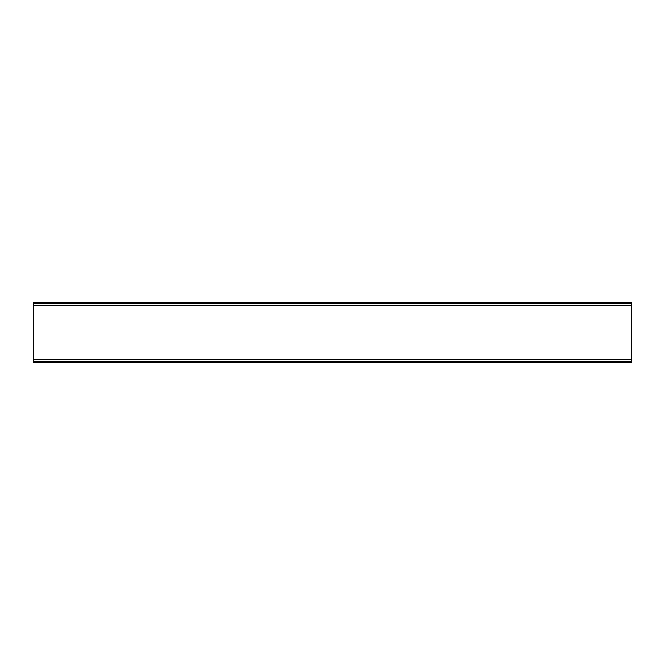 <?xml version="1.0" encoding="UTF-8"?>
<svg xmlns="http://www.w3.org/2000/svg" width="665" height="665" viewBox="0 0 665 665"><rect width="100%" height="100%" fill="white"/><g stroke="black" fill="none" stroke-linecap="round" stroke-linejoin="round"><path stroke-width="1" d="M33.25 302.575L33.25 362.425L631.75 362.425L631.75 361.403L631.75 362.425L33.25 362.425L33.25 302.575L631.75 302.575L631.75 361.403L33.25 361.403L631.75 361.403L631.75 359.333L33.25 359.333L631.75 359.333L631.75 305.667L33.25 305.667L631.75 305.667L631.75 303.597L33.25 303.597L631.75 303.597L631.75 302.575L33.25 302.575M591.85 361.569C597.685 361.86 597.685 362.084 591.85 362.242C586.023 362.093 586.023 361.86 591.85 361.569C597.685 361.86 597.685 362.084 591.85 362.242C586.023 362.093 586.023 361.86 591.85 361.569C597.685 361.86 597.685 362.084 591.85 362.242C597.685 362.084 597.685 361.86 591.85 361.569C586.023 361.86 586.023 362.093 591.85 362.242M73.15 362.242C78.985 362.084 78.985 361.86 73.15 361.569C78.985 361.86 78.985 362.084 73.15 362.242C67.323 362.093 67.323 361.86 73.15 361.569C78.985 361.86 78.985 362.084 73.15 362.242C67.323 362.093 67.323 361.86 73.15 361.569C78.985 361.86 78.985 362.084 73.15 362.242C78.985 362.084 78.985 361.86 73.15 361.569C67.323 361.86 67.323 362.093 73.15 362.242M45.22 302.758C39.385 302.916 39.385 303.14 45.22 303.431C39.385 303.14 39.385 302.916 45.22 302.758C51.047 302.907 51.047 303.14 45.22 303.431C39.385 303.14 39.385 302.916 45.22 302.758C51.047 302.907 51.047 303.14 45.22 303.431C39.385 303.14 39.385 302.916 45.22 302.758C39.385 302.916 39.385 303.14 45.22 303.431C51.047 303.14 51.047 302.907 45.22 302.758M73.15 302.758C78.977 302.907 78.977 303.14 73.15 303.431C67.315 303.14 67.315 302.916 73.15 302.758C78.977 302.907 78.977 303.14 73.15 303.431C67.315 303.14 67.315 302.916 73.15 302.758C67.315 302.916 67.315 303.14 73.15 303.431C67.315 303.14 67.315 302.916 73.15 302.758C78.977 302.907 78.977 303.14 73.15 303.431M619.78 302.758C625.615 302.916 625.615 303.14 619.78 303.431C613.953 303.14 613.953 302.907 619.78 302.758C625.615 302.916 625.615 303.14 619.78 303.431C613.953 303.14 613.953 302.907 619.78 302.758C613.953 302.907 613.953 303.14 619.78 303.431C625.615 303.14 625.615 302.916 619.78 302.758L623.088 302.824M591.85 302.758C597.685 302.916 597.685 303.14 591.85 303.431C586.023 303.14 586.023 302.907 591.85 302.758C597.685 302.916 597.685 303.14 591.85 303.431C586.023 303.14 586.023 302.907 591.85 302.758C586.023 302.907 586.023 303.14 591.85 303.431C597.685 303.14 597.685 302.916 591.85 302.758L595.158 302.824M587.802 361.81L588.342 361.735M69.102 361.81L69.642 361.735M77.198 303.19L76.658 303.265M49.268 303.19L48.728 303.265"/></g></svg>

